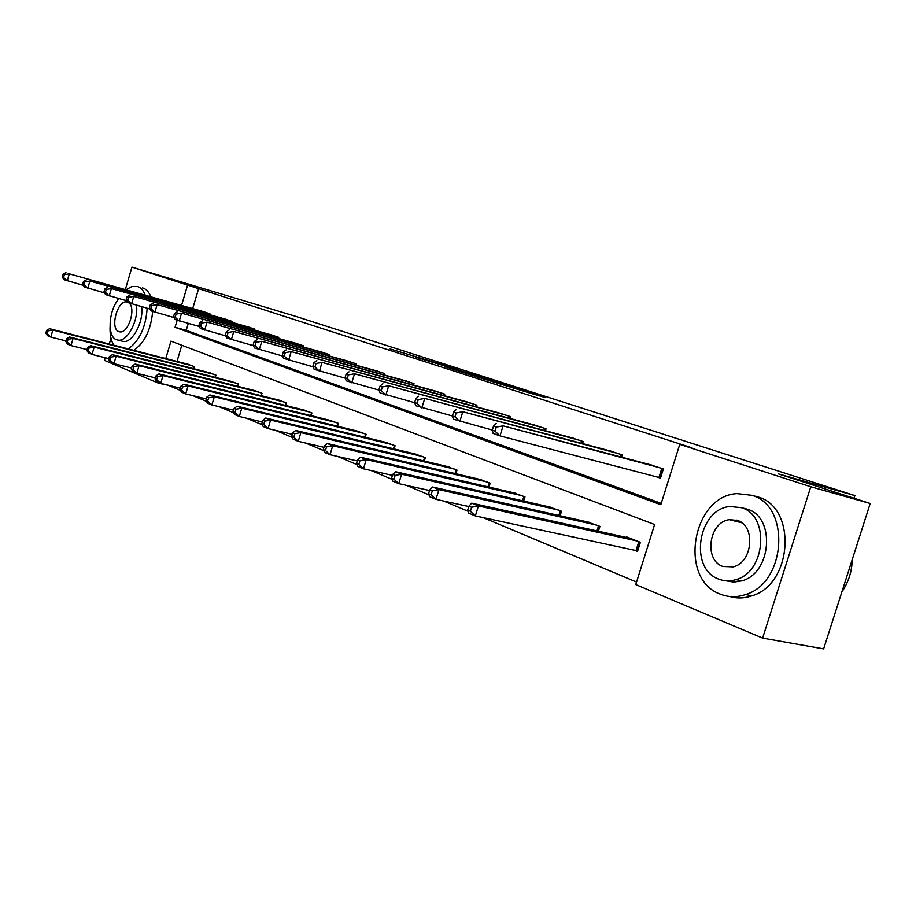<?xml version="1.0" encoding="UTF-8"?>
<svg xmlns="http://www.w3.org/2000/svg" width="916" height="916" viewBox="0 0 916 916"><rect width="100%" height="100%" fill="white"/><g stroke="black" fill="none" stroke-linecap="round" stroke-linejoin="round"><path stroke-width="1.37" d="M452.962 367.911L390.067 348.916L452.962 367.911M529.872 393.067L545.089 397.464L516.292 388.281L476.114 376.648L529.872 393.067M125.355 289.49L131.95 267.117L295.089 316.157L854.868 495.59L778.188 473.835L870.2 503.479L810.774 486.762L762.616 638.097L635.773 584.568L654.608 524.524L170.949 341.141L165.785 358.545M131.95 267.117L187.574 285.105L181.551 305.406M177.154 320.245L175.059 327.287L660.825 504.716L679.752 444.363L692.072 447.867L187.574 285.105M679.752 444.363L810.774 486.762M481.759 377.186L415.566 357.137L481.759 377.186M489.27 379.533L513.533 387.365L473.446 375.743L444.787 366.56L489.236 379.636M870.2 503.479L823.633 648.883L762.616 638.097M169.815 385.602L158.479 383.174L104.458 360.377L105.237 357.744M109.279 344.038L110.985 338.233M854.01 498.258L854.868 495.59M598.423 531.246L599.934 526.379L586.755 521.765M524.937 496.85L523.643 501.041L524.982 496.861L513.063 492.659M455.893 473.744L457.015 470.091L446.184 466.255M394.12 448.92L395.094 445.703L385.201 442.188M337.592 426.249L338.462 423.398L329.394 420.158M285.678 405.467L286.456 402.903L278.109 399.926M237.839 386.334L238.526 384.033L230.832 381.274M193.608 368.667L194.226 366.583L187.104 364.03M181.803 345.252L176.994 361.431M169.723 385.922L180.498 390.445M192.875 395.643L206.489 401.368M219.119 406.67L233.717 412.807M246.61 418.223L262.285 424.806M275.453 430.337L292.273 437.413M305.726 443.069L323.806 450.661M337.569 456.443L357.011 464.607M371.083 470.526L392.014 479.32M406.418 485.365L428.974 494.846M443.71 501.041L468.042 511.265M483.144 517.609L636.563 582.061M215.294 377.335L215.958 375.136L208.55 372.48M261.278 395.712L262.01 393.285L254.007 390.411M311.096 415.646L311.909 412.933L303.219 409.83M365.244 437.333L366.16 434.299L356.702 430.932M424.303 461.046L425.356 457.622L415.005 453.947M488.984 487.072L490.186 483.156L478.828 479.148M560.123 515.754L561.519 511.254L548.993 506.846M634.067 550.081L637.513 551.455L640.376 542.318L626.659 536.913L626.487 537.463M158.674 382.522L158.479 383.174M188.272 323.474L186.234 330.332L661.237 503.388M186.234 330.332L175.059 327.287M198.703 288.38L192.704 308.566M649.341 464.435L663.356 468.969L660.482 478.163L656.978 476.938M608.922 450.58L622.239 454.897L621.575 457.004M570.519 437.424L583.171 441.523L582.565 443.481M533.994 424.898L546.028 428.814L545.467 430.635M499.186 412.979L510.659 416.7L510.132 418.406M465.992 401.597L476.938 405.158L476.457 406.75M434.31 390.743L444.764 394.143L444.306 395.632M404.025 380.369L414.009 383.621L413.585 385.018M375.045 370.442L384.606 373.556L384.205 374.873M347.301 360.938L356.461 363.927L356.084 365.163M320.715 351.824L329.485 354.687L329.13 355.866M295.204 343.088L303.62 345.836L303.288 346.946M270.701 334.695L278.796 337.34L278.475 338.393M247.171 326.634L254.946 329.176L254.648 330.172M224.535 318.871L232.011 321.321L231.725 322.272M202.745 311.417L209.947 313.776L209.672 314.68M458.481 369.732L420.891 358.763L458.481 369.732M491.835 380.632L471.397 374.381L491.709 381.045M188.925 364.488L49.556 328.695L52.853 330.058L50.804 337.065L66.044 340.935M47.117 333.71L50.804 337.065L47.517 335.691L45.8 333.161L47.117 333.71L47.93 330.905L46.624 330.355L45.8 333.161M47.93 330.905L52.853 330.058L192.452 365.885M46.624 330.355L49.556 328.695M208.15 313.158L69.318 273.838L204.566 311.932M83.345 285.368L63.914 279.678L62.231 276.998L63.57 277.479L64.395 274.663L63.055 274.182L62.231 276.998M64.395 274.663L69.318 273.838L67.257 280.869L63.57 277.479M65.963 272.659L63.055 274.182M145.209 295.112C143.48 290.567 140.972 287.716 137.698 286.559L132.018 286.468L126.064 289.685M118.588 298.513L116.859 301.559M110.057 326.909C109.794 334.558 111.008 340.649 113.733 345.183M150.762 296.681C149.022 292.147 146.503 289.307 143.217 288.139L142.392 287.899M141.625 306.7C143.904 321.756 132.442 343.282 123.271 341.462L121.496 341.004M119.08 298.65C108.603 309.78 106.817 336.722 116.481 339.721L118.13 340.134C127.29 341.943 138.74 320.36 136.484 305.28M127.53 302.131L126.786 301.948C117.42 299.807 109.68 328.821 118.874 331.603L119.87 331.855C128.32 333.699 136.324 308.349 128.984 302.99M133.828 350.336C144.591 342.905 150.877 329.955 152.686 311.474M128.24 348.904C139.472 340.958 145.77 327.401 147.167 308.234M751.624 495.281L737.117 493.621C692.244 495.671 678.012 579.278 720.331 594.163C728.449 597.392 736.876 597.518 745.601 594.541C786.558 582.725 790.737 505.506 751.624 495.281M729.777 596.511C737.014 598.64 744.41 598.411 751.956 595.824C792.878 584.087 796.989 507.166 757.875 496.941L753.353 495.739M743.151 508.117L747.227 509.159C775.749 516.967 771.719 573.302 741.8 580.859L733.727 582.107L725.873 580.79M741.41 507.67L729.892 506.514C697.923 509.056 688.637 568.882 718.808 579.13C724.304 581.271 730.006 581.431 735.914 579.622C765.868 572.019 769.932 515.479 741.41 507.67M722.827 566.454L733.201 566.878C752.746 562.55 755.975 525.704 737.391 520.403L729.319 519.693C708.938 521.925 703.557 560.134 722.827 566.454M736.407 520.082L734.552 520.986M841.896 591.851C848.502 582.267 851.949 571.504 852.235 559.562M210.44 372.972L69.65 336.996L73.085 338.416L70.979 345.572L86.974 349.603M67.223 342.149L70.979 345.572L67.555 344.13L65.86 341.576L67.223 342.149L68.07 339.286L66.696 338.714L65.86 341.576M68.07 339.286L73.085 338.416L214.115 374.415M66.696 338.714L69.65 336.996M232.801 381.777L90.581 345.653L94.153 347.13L92.001 354.435L108.809 358.637M88.188 350.942L92.001 354.435L88.44 352.923L86.757 350.336L88.188 350.942L89.047 348.011L87.615 347.416L86.757 350.336M89.047 348.011L94.153 347.13L236.614 383.277M87.615 347.416L90.581 345.653M230.145 320.68L89.917 281.052L226.412 319.409M104.596 292.914L84.329 286.983L82.669 284.281L84.066 284.773L84.902 281.899L83.516 281.407L82.669 284.281M84.902 281.899L89.917 281.052L87.81 288.231L84.066 284.773M86.425 279.827L83.516 281.407M252.999 328.512L111.386 288.574L249.129 327.184M126.752 300.791L105.592 294.608L103.955 291.861L105.409 292.376L106.279 289.445L104.825 288.929L103.955 291.861M106.279 289.445L111.386 288.574L109.233 295.902L105.409 292.376M107.745 287.303L104.825 288.929M256.056 390.937L112.405 354.664L116.126 356.21L113.927 363.663L131.583 368.06M110.046 360.103L113.927 363.663L110.206 362.095L108.557 359.484L110.046 360.103L110.916 357.114L109.428 356.496L108.557 359.484M110.916 357.114L116.126 356.21L260.018 392.495M109.428 356.496L112.405 354.664M276.769 336.641L133.77 296.418L272.739 335.267M149.881 308.99L127.771 302.555L126.156 299.772L127.679 300.311L128.561 297.311L127.049 296.773L126.156 299.772M128.561 297.311L133.77 296.418L131.561 303.906L127.679 300.311M129.969 295.089L127.049 296.773M280.25 400.464L135.179 364.076L139.06 365.69L136.816 373.304L155.388 377.884M132.854 369.675L136.816 373.304L132.923 371.667L131.297 369.022L132.854 369.675L133.747 366.618L132.202 365.976L131.297 369.022M133.747 366.618L139.06 365.69L284.372 402.09M132.202 365.976L135.179 364.076M301.513 345.114L157.14 304.616L297.322 343.683M174.04 317.566L150.922 310.845L149.331 308.016L150.911 308.577L151.816 305.52L150.235 304.959L149.331 308.016M151.816 305.52L157.14 304.616L154.873 312.253L150.911 308.577M153.167 303.219L150.235 304.959M305.452 410.391L158.96 373.911L163.025 375.594L160.712 383.38L180.269 388.166M156.682 379.671L160.712 383.38L156.659 381.663L155.056 378.984L156.682 379.671L157.598 376.545L155.983 375.869L155.056 378.984M157.598 376.545L163.025 375.594L309.745 412.085M155.983 375.869L158.96 373.911M327.298 353.942L181.551 313.169L322.924 352.442M199.31 326.52L175.093 319.501L173.548 316.638L175.196 317.234L176.124 314.096L174.464 313.512L173.548 316.638M176.124 314.096L181.551 313.169L179.227 320.978L175.196 317.234M177.406 311.715L174.464 313.512M331.718 420.742L183.83 384.193L188.078 385.945L185.708 393.903L206.318 398.918M181.597 390.113L185.708 393.903L181.471 392.117L179.902 389.403L181.597 390.113L182.547 386.93L180.841 386.22L179.902 389.403M182.547 386.93L188.078 385.945L336.206 422.505M180.841 386.22L183.83 384.193M359.118 431.528L209.856 394.945L214.31 396.788L211.871 404.929L233.626 410.162M207.68 401.059L211.871 404.929L207.428 403.063L205.905 400.315L207.68 401.059L208.653 397.796L206.879 397.063L205.905 400.315M208.653 397.796L214.31 396.788L363.812 433.382M206.879 397.063L209.856 394.945M387.743 442.806L237.118 406.212L241.79 408.147L239.294 416.482L262.262 421.955M235.011 412.521L239.294 416.482L234.633 414.513L233.145 411.742L235.011 412.521L236.007 409.189L234.141 408.41L233.145 411.742M236.007 409.189L241.79 408.147L392.632 444.729M234.141 408.41L237.118 406.212M417.662 454.588L265.72 418.028L270.621 420.055L268.056 428.596L292.353 434.321M263.682 424.555L268.056 428.596L263.155 426.535L261.736 423.73L263.682 424.555L264.713 421.131L262.755 420.318L261.736 423.73M264.713 421.131L270.621 420.055L422.78 456.603M262.755 420.318L265.72 418.028M448.966 466.92L295.742 430.44L300.895 432.57L298.261 441.329L323.989 447.317M293.807 437.184L298.261 441.329L293.12 439.153L291.746 436.325L293.807 437.184L294.86 433.68L292.799 432.821L291.746 436.325M294.86 433.68L300.895 432.57L454.313 469.026M292.799 432.821L295.742 430.44M481.747 479.835L327.321 443.493L332.737 445.737L330.023 454.702L357.309 460.977M325.478 450.466L330.023 454.702L324.619 452.424L323.314 449.561L325.478 450.466L326.554 446.882L324.39 445.978L323.314 449.561M326.554 446.882L332.737 445.737L487.358 482.045M324.39 445.978L327.321 443.493M516.12 493.369L360.56 457.233L366.263 459.592L363.469 468.797L392.437 475.37M358.82 464.458L363.469 468.797L357.767 466.393L356.542 463.496L358.82 464.458L359.942 460.771L357.664 459.821L356.542 463.496M359.942 460.771L366.263 459.592L522.017 495.693M357.664 459.821L360.56 457.233M552.211 507.59L395.586 471.717L401.62 474.202L398.735 483.648L429.547 490.529M393.983 479.205L398.735 483.648L392.724 481.118L391.579 478.198L393.983 479.205L395.14 475.415L392.724 474.419L391.579 478.198M395.14 475.415L401.62 474.202L558.405 510.029M392.724 474.419L395.586 471.717M590.144 522.532L432.581 487.003L438.947 489.625L435.97 499.335L468.786 506.537M431.104 494.777L435.97 499.335L429.615 496.667L428.574 493.713L431.104 494.777L432.295 490.896L429.753 489.831L428.574 493.713M432.295 490.896L438.947 489.625L596.659 525.097M429.753 489.831L432.581 487.003M630.071 538.253L471.683 503.159L478.415 505.941L475.347 515.926L637.673 550.917M470.377 511.243L475.347 515.926L468.626 513.097L467.687 510.12L470.377 511.243L471.603 507.246L468.912 506.136L467.687 510.12M471.603 507.246L478.415 505.941L636.929 540.955M468.912 506.136L471.683 503.159M354.171 363.137L207.073 322.111L349.614 361.58M225.76 335.897L200.375 328.558L198.864 325.661L200.593 326.279L201.543 323.073L199.803 322.466L198.864 325.661M201.543 323.073L207.073 322.111L204.703 330.103L200.593 326.279M202.745 320.6L199.803 322.466M382.212 372.743L233.798 331.478L377.461 371.106M253.48 345.71L226.836 338.038L225.359 335.096L227.168 335.737L228.141 332.462L226.332 331.832L225.359 335.096M228.141 332.462L233.798 331.478L231.359 339.653L227.168 335.737M229.263 329.886L226.332 331.832M411.513 382.762L261.804 341.302L406.544 381.067M282.552 356.003L254.556 347.965L253.125 344.989L255.026 345.664L256.033 342.309L254.133 341.645L253.125 344.989M256.033 342.309L261.804 341.302L259.297 349.672L255.026 345.664M257.053 339.63L254.133 341.645M442.142 393.25L291.196 351.595L436.943 391.475M313.1 366.812L283.628 358.385L282.265 355.362L284.258 356.072L285.288 352.637L283.284 351.939L282.265 355.362M285.288 352.637L291.196 351.595L288.62 360.171L284.258 356.072M286.193 349.843L283.284 351.939M474.202 404.219L322.054 362.415L468.752 402.364M345.218 378.171L314.165 369.32L312.86 366.263L314.955 367.007L316.02 363.492L313.913 362.747L312.86 366.263M316.02 363.492L322.054 362.415L319.409 371.198L314.955 367.007M316.81 360.572L313.913 362.747M507.785 415.715L354.515 373.785L502.082 413.769M379.052 390.124L346.282 380.827L345.034 377.724L347.244 378.503L348.332 374.896L346.134 374.117L345.034 377.724M348.332 374.896L354.515 373.785L351.79 382.796L347.244 378.503M348.996 371.85L346.134 374.117M543.016 427.783L388.705 385.773L537.028 425.734M414.719 402.719L380.083 392.93L378.926 389.792L381.251 390.617L382.373 386.918L380.048 386.094L378.926 389.792M382.373 386.918L388.705 385.773L385.888 395.014L381.251 390.617M382.877 383.724L380.048 386.094M580.011 440.447L424.749 398.403L573.714 438.283M452.401 416.001L415.727 405.696L414.65 402.513L417.101 403.384L418.269 399.582L415.807 398.723L414.65 402.513M418.269 399.582L424.749 398.403L421.852 407.895L417.101 403.384M418.601 396.25L415.807 398.723M618.907 453.752L462.82 411.742L612.289 451.485M492.316 430.062L453.351 419.185L452.378 415.944L454.977 416.872L456.168 412.967L453.58 412.051L452.378 415.944M456.168 412.967L462.82 411.742L459.821 421.497L454.977 416.872M456.328 409.463L453.58 412.051M659.852 467.767L503.079 425.848L652.879 465.385M660.562 477.912L499.987 435.89L493.129 433.428L492.281 430.154L495.029 431.138L496.266 427.119L493.518 426.146L492.281 430.154M496.266 427.119L503.079 425.848L499.987 435.89L495.029 431.138M496.209 423.444L493.518 426.146M193.562 368.656L194.181 366.56M209.901 313.753L209.627 314.657M215.191 377.3L215.855 375.102M237.679 386.3L238.378 383.964M231.908 321.287L231.622 322.249M254.785 329.119L254.476 330.126M261.049 395.655L261.793 393.193M278.567 337.26L278.246 338.325M285.38 405.387L286.158 402.788M303.333 345.733L302.99 346.866M310.719 415.543L311.555 412.795M329.119 354.561L328.764 355.763M337.134 426.146L338.015 423.215M364.694 437.207L365.633 434.092M393.468 448.771L394.475 445.451M423.547 460.863L424.623 457.336M455.012 473.538L456.179 469.759M487.976 486.831L489.236 482.778M522.544 500.789L523.895 496.438M558.829 515.468L560.283 510.773M559.939 515.719L561.348 511.185M596.957 530.914L598.549 525.841M598.079 531.165L599.614 526.253M636.059 550.505L638.818 541.7M637.181 550.779L639.895 542.123M356.015 363.767L355.626 365.037M384.067 373.373L383.667 374.724M413.379 383.403L412.944 384.846M444.02 393.891L443.55 395.426M476.091 404.872L475.587 406.509M509.685 416.368L509.147 418.131M545.982 428.791L545.421 430.623M544.917 428.436L544.333 430.325M583 441.466L582.381 443.436M581.923 441.1L581.294 443.138M621.907 454.783L621.243 456.912M620.819 454.416L620.132 456.615M662.863 468.809L660.058 477.763M661.776 468.431L658.947 477.454M127.542 302.154L126.786 301.948M123.271 341.462L118.13 340.134M741.742 522.761L729.319 519.693M741.8 580.859L735.914 579.622M745.601 594.541L751.956 595.824"/></g></svg>

